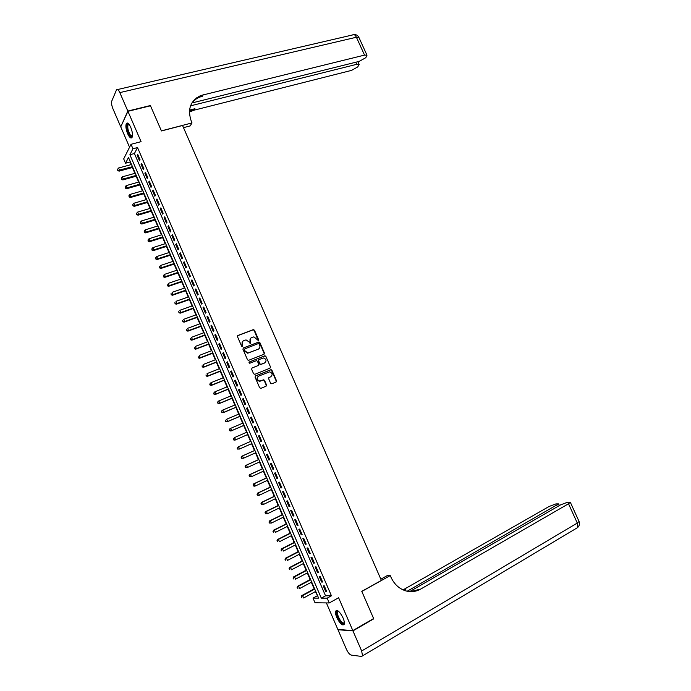 <?xml version="1.0" encoding="UTF-8"?>
<svg xmlns="http://www.w3.org/2000/svg" width="691" height="691" viewBox="0 0 691 691"><rect width="100%" height="100%" fill="white"/><g stroke="black" fill="none" stroke-linecap="round" stroke-linejoin="round"><path stroke-width="1.04" d="M258.261 340.473L258.581 339.618L254.469 330.194L253.243 329.633L237.954 335.463L237.488 336.681L241.625 346.2L242.489 346.597L242.282 344.507C241.695 342.701 242.195 341.397 243.776 340.585L246.048 339.903L249.01 341.898L250.194 343.565L250.729 342.667L250.202 341.44C249.615 339.644 250.099 338.348 251.671 337.545L253.908 336.871L258.261 340.473M258.209 340.49L254.158 330.436L253.217 329.814L237.6 335.722M242.455 346.606L242.282 344.507M250.367 343.539L250.202 341.44M343.038 617.901C339.912 611.777 337.458 609.514 335.688 611.112C335.213 612.494 335.593 614.653 336.819 617.599C339.92 623.705 342.373 625.968 344.17 624.388C344.645 623.006 344.265 620.846 343.038 617.901M130.737 127.317C128.958 123.568 127.507 122.298 126.358 123.516C125.451 125.771 125.883 129.165 127.645 133.709C129.416 137.466 130.875 138.727 132.024 137.509C132.931 135.272 132.499 131.877 130.737 127.317M270.613 383.246L271.848 383.79L276.072 382.037L276.512 380.793L271.926 370.264L271.053 369.642L255.515 375.895L255.048 377.139L259.669 387.789L260.913 388.333L266.078 386.191L266.527 384.939L264.558 380.404L263.703 379.782L259.747 381.078C256.888 379.825 256.525 378.167 258.676 376.094L269.628 371.844C272.496 373.054 272.867 374.703 270.751 376.794L269.093 377.476L268.644 378.72L270.613 383.246M327.163 598.156L329.244 602.958L315.018 602.759L313.023 598.112L318.637 598.13L128.491 157.47L125.555 163.214L123.689 158.887L131.022 144.298L132.948 148.764L129.891 154.741L321.315 598.138L327.163 598.156L331.438 595.797L137.526 147.554L132.948 148.764M131.022 144.298L141.076 141.664L127.93 111.32L150.491 105.801L161.444 130.953L182.536 125.486L381.372 580.405L361.782 591.349L373.624 618.557L352.825 630.589L338.607 597.758L329.244 602.958M263.988 354.284L264.437 353.066L259.868 342.572L258.944 341.959L243.379 347.953L242.912 349.18L247.516 359.778L248.406 360.4L263.988 354.284M265.888 356.401L270.466 366.912L270.017 368.148L254.832 374.323L253.588 373.762L251.61 369.219L252.077 367.975L258.27 365.487L258.728 364.243L257.423 361.246L256.534 360.633L249.727 363.267L249.183 362.015L264.999 355.787L265.888 356.401L270.466 366.912M326.385 602.915L337.856 629.466L352.825 630.589M127.93 111.32L120.752 126.859L129.554 147.226M140.04 159.776L137.742 154.447L137.215 155.44L139.513 160.744L140.04 159.776M143.875 168.647L141.577 163.326L141.042 164.285L143.339 169.606L143.875 168.647M147.727 177.544L145.412 172.206L144.877 173.156L147.183 178.477L147.727 177.544M151.571 186.449L149.265 181.102L148.712 182.035L151.018 187.365L151.571 186.449M155.432 195.363L153.117 190.016L152.556 190.923L154.87 196.261L155.432 195.363M159.293 204.294L156.969 198.939L156.408 199.829L158.723 205.175L159.293 204.294M163.154 213.243L160.839 207.87L160.26 208.742L162.575 214.098L163.154 213.243M167.032 222.2L164.708 216.819L164.121 217.674L166.445 223.038L167.032 222.2M170.91 231.165L168.578 225.784L167.991 226.613L170.306 231.986L170.91 231.165M174.797 240.148L172.465 234.759L171.86 235.571L174.184 240.952L174.797 240.148M178.684 249.149L176.352 243.75L175.739 244.536L178.062 249.926L178.684 249.149M182.579 258.158L180.239 252.751L179.617 253.519L181.949 258.918L182.579 258.158M186.475 267.175L184.134 261.759L183.504 262.52L185.844 267.918L186.475 267.175M190.388 276.219L188.038 270.794L187.399 271.528L189.74 276.936L190.388 276.219M194.301 285.262L191.951 279.829L191.303 280.546L193.644 285.962L194.301 285.262M198.213 294.323L195.864 288.89L195.208 289.581L197.557 295.005L198.213 294.323M202.143 303.401L199.785 297.959L199.12 298.624L201.47 304.066L202.143 303.401M206.073 312.487L203.715 307.037L203.033 307.694L205.391 313.135L206.073 312.487M210.004 321.591L207.645 316.132L206.954 316.763L209.313 322.213L210.004 321.591M213.951 330.713L211.584 325.236L210.885 325.85L213.243 331.309L213.951 330.713M217.898 339.842L215.523 334.358L214.823 334.954L217.181 340.421L217.898 339.842M221.846 348.981L219.479 343.496L218.762 344.066L221.129 349.542L221.846 348.981M225.81 358.137L223.435 352.643L222.709 353.196L225.076 358.681L225.81 358.137M229.775 367.31L227.391 361.808L226.657 362.334L229.032 367.828L229.775 367.31M233.739 376.491L231.355 370.981L230.613 371.49L232.997 376.992L233.739 376.491M237.721 385.69L235.329 380.171L234.577 380.663L236.961 386.165L237.721 385.69M241.703 394.898L239.311 389.37L238.55 389.845L240.934 395.356L241.703 394.898M245.694 404.123L243.292 398.586L242.524 399.035L244.916 404.563L245.694 404.123M249.684 413.365L247.283 407.82L246.506 408.243L248.898 413.779L249.684 413.365M253.683 422.616L251.282 417.062L250.496 417.468L252.889 423.013L253.683 422.616M257.691 431.875L255.29 426.321L254.487 426.71L256.888 432.255L257.691 431.875M261.699 441.16L259.298 435.589L258.486 435.952L260.887 441.514L261.699 441.16L260.887 441.514M265.724 450.454L263.306 444.874L262.485 445.22L264.895 450.782L265.724 450.454M269.74 459.757L267.331 454.168L266.501 454.497L268.911 460.068L269.74 459.757M273.774 469.077L271.356 463.48L270.518 463.791L272.928 469.37L273.774 469.077M277.808 478.414L275.389 472.808L274.534 473.093L276.953 478.682L277.808 478.414M281.85 487.76L279.423 482.154L278.568 482.413L280.987 488.01L281.85 487.76M285.901 497.123L283.474 491.508L282.602 491.742L285.029 497.356L285.901 497.123M289.952 506.503L287.525 500.871L286.644 501.096L289.071 506.71L289.952 506.503M294.012 515.892L291.576 510.252L290.686 510.45L293.122 516.073L294.012 515.892M298.08 525.298L295.644 519.649L294.737 519.831L297.173 525.462L298.08 525.298M302.157 534.713L299.713 529.064L298.797 529.22L301.241 534.86L302.157 534.713M306.234 544.145L303.781 538.488L302.865 538.617L305.31 544.266L306.234 544.145M310.319 553.595L307.866 547.92L306.934 548.032L309.378 553.69L310.319 553.595M314.405 563.053L311.952 557.378L311.01 557.464L313.464 563.13L314.405 563.053M318.508 572.528L316.046 566.845L315.096 566.914L317.549 572.589L318.508 572.528M322.611 582.021L320.14 576.32L319.182 576.372L321.643 582.055L322.611 582.021M270.501 366.99L269.965 368.165M137.526 147.554L134.417 153.532L325.539 595.815L331.438 595.797M323.276 585.847L325.737 591.539L326.713 591.522L324.252 585.821L323.276 585.847M130.245 161.539L131.117 164.605M132.37 167.507L134.892 173.337M136.136 176.222L138.666 182.087M139.902 184.955L142.45 190.854M143.676 193.696L146.233 199.63M147.451 202.454L150.025 208.414M151.234 211.221L153.825 217.216M155.026 220.006L157.626 226.035M158.818 228.799L161.435 234.854M162.618 237.609L165.244 243.698M166.427 246.428L169.07 252.552M170.236 255.255L172.888 261.414M174.054 264.1L176.723 270.293M177.872 272.962L180.558 279.181M181.698 281.833L184.402 288.087M185.534 290.712L188.246 297M189.369 299.609L192.098 305.923M193.212 308.514L195.959 314.871M197.065 317.437L199.82 323.82M200.917 326.377L203.69 332.794M204.778 335.316L207.559 341.769M208.647 344.282L211.446 350.76M212.517 353.256L215.333 359.769M216.395 362.239L219.22 368.787M220.274 371.24L223.115 377.822M224.169 380.249L227.019 386.865M228.056 389.275L230.932 395.926M231.96 398.31L234.845 405.004M235.864 407.362L238.766 414.082M239.777 416.431L242.688 423.186M243.69 425.509L246.627 432.298M247.62 434.596L250.557 441.419M251.541 443.708L254.495 450.541M255.489 452.847L258.434 459.67M259.436 462.003L262.373 468.809M263.392 471.176L266.329 477.965M267.357 480.357L270.285 487.129M271.321 489.548L274.241 496.311M275.303 498.755L278.214 505.51M279.276 507.98L282.187 514.717M283.267 517.222L286.16 523.933M287.257 526.464L290.151 533.167M291.248 535.732L294.141 542.418M295.256 545.009L298.132 551.686M299.263 554.303L302.14 560.962M303.28 563.606L306.148 570.248M307.296 572.925L310.155 579.55M311.321 582.254L314.18 588.87M315.355 591.6L317.644 595.832M317.186 595.832L313.023 598.112M130.003 162.014L125.555 163.214M134.417 153.532L129.891 154.741M325.539 595.815L321.315 598.138M137.215 155.44L138.07 155.207M141.042 164.285L141.888 164.061M144.877 173.156L145.723 172.914M148.712 182.035L149.558 181.793M152.556 190.923L153.402 190.681M156.408 199.829L157.254 199.578M160.26 208.742L161.107 208.492M164.121 217.674L164.959 217.415M167.991 226.613L168.829 226.354M171.86 235.571L172.698 235.303M175.739 244.536L176.576 244.269M179.617 253.519L180.455 253.251M183.504 262.52L184.342 262.243M187.399 271.528L188.237 271.243M191.303 280.546L192.133 280.261M195.208 289.581L196.037 289.287M199.12 298.624L199.949 298.331M203.033 307.694L203.862 307.391M206.954 316.763L207.784 316.461M210.885 325.85L211.714 325.547M214.823 334.954L215.652 334.643M218.762 344.066L219.591 343.755M222.709 353.196L223.53 352.876M226.657 362.334L227.486 362.015M230.613 371.49L231.442 371.162M234.577 380.663L235.398 380.326M238.55 389.845L239.371 389.508M242.524 399.035L243.344 398.698M246.506 408.243L247.326 407.897M250.496 417.468L251.308 417.122M254.487 426.71L255.299 426.347M258.486 435.952L259.298 435.598M264.895 450.782L265.707 450.42M268.911 460.068L269.723 459.696M272.928 469.37L273.74 468.999M276.953 478.682L277.765 478.302M280.987 488.01L281.798 487.63M285.029 497.356L285.832 496.967M289.071 506.71L289.875 506.313M293.122 516.073L293.925 515.676M297.173 525.462L297.976 525.056M301.241 534.86L302.036 534.454M305.31 544.266L306.104 543.86M309.378 553.69L310.181 553.275M313.464 563.13L314.258 562.716M317.549 572.589L318.344 572.157M321.643 582.055L322.438 581.623M325.737 591.539L326.532 591.099M250.876 338.02L249.883 341.674M242.964 341.069L241.98 344.731M263.962 354.293L264.109 353.282L259.548 342.805L258.633 342.183L243.379 347.953M259.116 344.014L258.253 343.617L244.864 348.843L244.536 349.706L245.106 351.002L248.009 352.997L258.227 349.205C259.781 348.394 260.265 347.089 259.678 345.301L259.116 344.014M244.623 349.015L244.536 349.706M258.615 349.015L247.698 353.213L244.795 351.227L244.234 349.922M252.077 367.975L258.227 365.513M248.933 362.196L264.662 355.848M264.662 362.913C266.795 360.806 266.398 359.165 263.487 357.973L259.065 359.545L258.607 360.771L259.911 363.768L260.792 364.39L264.878 362.81M258.771 359.735L258.607 360.771M264.333 363.12L260.472 364.598L259.591 363.984L258.287 360.987M265.56 356.616L264.342 356.064M270.881 376.733L268.834 377.649M258.175 376.37C256.231 378.504 256.646 380.136 259.419 381.268L260.766 380.905M266 386.226L266.199 385.129L264.23 380.594L263.375 379.981L260.438 381.095M275.977 382.071L276.184 380.991L271.598 370.462L270.725 369.849L255.229 376.077M131.523 164.493L118.61 168.008L119.552 170.211L119.077 171.152L132.776 167.395M117.945 170.159L117.574 169.278L117.755 170.53L132.465 166.678M117.574 169.278L118.61 168.008M119.077 171.152L117.755 170.53M132.43 136.257C131.886 137.181 131.074 136.991 130.003 135.661C127.049 132.102 125.883 122.419 128.63 123.948L128.82 124.052M128.975 124.242L128.085 124.622C127.282 127.654 128.068 131.16 130.444 135.16L132.465 136.032M127.42 123.033L127.101 123.387C126.108 127.144 127.075 131.497 130.02 136.447L131.791 137.794M344.368 622.764C343.626 624.534 342.045 623.748 339.618 620.423C336.56 615.05 335.99 611.915 337.908 611.017L338.331 611.12M338.486 611.25L337.605 611.82C337.148 613.798 337.985 616.51 340.102 619.965C342.08 622.729 343.496 623.593 344.36 622.548M336.621 610.403L336.387 610.784C335.817 613.228 336.854 616.588 339.48 620.872C341.276 623.481 342.788 624.742 344.023 624.664M127.818 111.061L150.379 105.542L161.4 130.867L192.012 122.929L191.372 121.469C187.192 109.385 190.31 100.739 200.727 95.531L364.537 55.107L356.409 37.236L119.828 92.611L127.818 111.061L120.899 126.531M192.012 122.929L190.206 125.909L183.486 127.654M190.526 105.844L356.694 64.323L359.13 64.401L357.731 66.932L351.52 70.396L194.067 110.18L189.403 112.028M189.446 111.052L194.94 108.72L189.533 110.085M119.828 92.611C118.498 89.804 117.401 88.854 116.537 89.778L111.787 101.033C111.268 102.907 111.64 105.473 112.918 108.72L120.64 126.6M191.891 102.976L359.19 61.387L365.513 57.845L366.575 56.602L366.981 55.202L364.537 55.107M199.941 96.861L196.831 97.63M191.416 103.823C193.463 100.748 196.261 98.502 199.811 97.077L202.377 96.265L203.301 94.71M373.175 618.816L373.745 618.842L361.825 591.444L390.242 575.568L390.933 577.14C394.181 584.171 399.096 588.741 405.686 590.848C410.972 592.317 415.991 591.712 420.75 589.043L568.52 503.774L570.317 502.245L567.553 502.236L560.531 504.896L409.694 591.582M380.836 579.188L387.081 575.707L390.242 575.568M352.946 630.874L337.977 629.743L346.372 649.186C347.979 652.589 349.594 654.558 351.209 655.094L361.6 656.441L362.525 655.88L361.661 650.991L352.946 630.874L373.745 618.842M407.206 591.228L558.596 503.894L555.953 503.894L549.077 506.494L403.086 589.881M403.872 590.218L405.755 589.268L404.01 590.269M410.532 591.634L420.75 589.043M135.289 173.225L122.393 176.81L123.344 179.012L122.86 179.928L136.533 176.11M121.737 178.952L121.357 178.071L121.538 179.323L123.344 179.012L136.231 175.41M121.357 178.071L122.393 176.81M122.86 179.928L121.538 179.323M139.064 181.975L126.185 185.62L127.135 187.822L126.643 188.729L140.299 184.843M125.52 187.762L125.149 186.881L125.33 188.125L127.135 187.822L140.014 184.169M125.149 186.881L126.185 185.62M126.643 188.729L125.33 188.125M142.847 190.742L129.986 194.439L130.936 196.65L130.426 197.531L144.074 193.584M129.321 196.589L128.941 195.708L129.122 196.944L130.936 196.65L143.797 192.927M128.941 195.708L129.986 194.439M130.426 197.531L129.122 196.944M146.63 199.509L133.786 203.275L134.736 205.486L134.227 206.35L147.857 202.342M133.121 205.426L132.741 204.545L132.922 205.771L134.736 205.486L147.58 201.712M132.741 204.545L133.786 203.275M134.227 206.35L132.922 205.771M150.422 208.302L137.595 212.12L138.546 214.34L138.027 215.186L151.631 211.101M136.93 214.279L136.55 213.389L136.723 214.616L138.546 214.34L151.372 210.496M136.55 213.389L137.595 212.12M138.027 215.186L136.723 214.616M154.223 217.095L141.405 220.982L142.355 223.202L141.828 224.031L155.423 219.885M140.739 223.141L140.359 222.252L140.532 223.469L142.355 223.202L155.173 219.297M140.359 222.252L141.405 220.982M141.828 224.031L140.532 223.469M158.023 225.905L145.222 229.853L146.181 232.072L145.637 232.884L159.215 228.678M144.557 232.012L144.177 231.131L144.35 232.34L146.181 232.072L158.973 228.116M144.177 231.131L145.222 229.853M145.637 232.884L144.35 232.34M161.832 234.733L149.049 238.74L150.007 240.969L149.455 241.755L163.016 237.479M148.384 240.9L148.004 240.01L148.168 241.219L150.007 240.969L162.782 236.944M148.004 240.01L149.049 238.74M149.455 241.755L148.168 241.219M165.641 243.569L152.875 247.637L153.834 249.866L153.281 250.634L166.825 246.298M152.21 249.805L151.83 248.915L151.994 250.116L153.834 249.866L166.6 245.78M151.83 248.915L152.875 247.637M153.281 250.634L151.994 250.116M169.459 252.422L156.71 256.551L157.669 258.78L157.107 259.531L170.634 255.126M156.045 258.719L155.665 257.829L155.821 259.021L157.669 258.78L170.418 254.634M155.665 257.829L156.71 256.551M157.107 259.531L155.821 259.021M173.286 261.284L160.554 265.474L161.513 267.711L160.943 268.445L174.452 263.971M159.889 267.65L159.5 266.752L159.656 267.935L161.513 267.711L174.244 263.504M159.5 266.752L160.554 265.474M160.943 268.445L159.656 267.935M177.121 270.155L164.398 274.413L165.365 276.65L164.778 277.367L178.269 272.824M163.732 276.59L163.352 275.692L163.499 276.875L165.365 276.65L178.079 272.375M163.352 275.692L164.398 274.413M164.778 277.367L163.499 276.875M180.956 279.043L168.25 283.37L169.217 285.608L168.621 286.299L182.096 281.695M167.585 285.538L167.196 284.64L167.352 285.815L169.217 285.608L181.914 281.272M168.621 286.299L167.352 285.815M184.791 287.948L172.111 292.328L173.07 294.573L172.474 295.247L185.931 290.574M171.446 294.504L171.057 293.606L171.204 294.772L173.07 294.573L185.758 290.177M172.474 295.247L171.204 294.772M188.643 296.862L175.972 301.311L176.939 303.556L176.326 304.204L189.766 299.471M175.307 303.487L174.918 302.589L175.065 303.746L176.939 303.556L189.602 299.091M176.326 304.204L175.065 303.746M192.495 305.785L179.841 310.294L180.809 312.548L180.187 313.178L193.61 308.376M179.176 312.479L178.788 311.581L178.926 312.729L180.809 312.548L193.454 308.022M180.187 313.178L178.926 312.729M196.348 314.725L183.711 319.302L184.678 321.557L184.056 322.17L197.453 317.299M183.046 321.479L182.657 320.581L182.795 321.73L184.678 321.557L197.315 316.962M184.056 322.17L182.795 321.73M200.209 323.682L187.589 328.32L188.565 330.574L187.926 331.17L201.314 326.23M186.924 330.497L186.535 329.598L186.674 330.739L188.565 330.574L201.176 325.919M187.926 331.17L186.674 330.739M204.078 332.647L191.476 337.346L192.452 339.601L191.804 340.179L205.175 335.17M190.811 339.531L190.422 338.625L190.552 339.765L192.452 339.601L205.046 334.885M191.804 340.179L190.552 339.765M207.956 341.622L195.372 346.39L196.348 348.653L195.691 349.205L209.036 344.127M194.707 348.575L194.318 347.668L194.439 348.8L196.348 348.653L208.924 343.868M195.691 349.205L194.439 348.8M211.835 350.613L199.267 355.442L200.243 357.713L199.578 358.249L212.906 353.101M198.602 357.636L198.213 356.729L198.334 357.852L200.243 357.713L212.802 352.868M199.578 358.249L198.334 357.852M215.722 359.622L203.171 364.511L204.147 366.783L203.474 367.301L216.784 362.084M202.506 366.705L202.109 365.798L202.238 366.912L204.147 366.783L216.689 361.868M203.474 367.301L202.238 366.912M219.608 368.64L207.075 373.598L208.051 375.869L207.369 376.362L220.671 371.084M206.41 375.792L206.022 374.876L206.143 375.99L208.051 375.869L220.584 370.894M207.369 376.362L206.143 375.99M223.504 377.666L210.988 382.693L211.973 384.965L211.282 385.44L224.558 380.093M210.323 384.887L209.934 383.98L210.047 385.077L211.973 384.965L224.48 379.929M209.658 384.17L210.988 382.693L209.934 383.98M211.282 385.44L210.047 385.077M227.408 386.71L214.91 391.797L215.894 394.077L215.186 394.535L228.445 389.119M214.245 394L213.856 393.084L213.968 394.181L215.894 394.077L228.384 388.973M213.571 393.265L214.91 391.797L213.856 393.084M215.186 394.535L213.968 394.181M231.321 395.77L218.84 400.918L219.816 403.207L219.107 403.639L232.349 398.154M218.166 403.121L217.777 402.205L217.89 403.294L219.816 403.207L232.297 398.033M217.492 402.387L218.131 401.359L218.84 400.918L217.777 402.205M219.107 403.639L217.89 403.294M235.234 404.84L222.77 410.057L223.754 412.346L223.029 412.76L236.253 407.206M222.096 412.259L221.707 411.344L221.811 412.423L223.754 412.346L236.21 407.111M221.422 411.516L222.053 410.48L222.77 410.057L221.707 411.344M223.029 412.76L221.811 412.423M239.155 413.918L226.708 419.204L227.693 421.493L226.959 421.89L240.166 416.267M226.035 421.415L225.646 420.499L225.75 421.57L227.693 421.493L240.131 416.198M225.352 420.655L226.708 419.204L225.646 420.499M226.959 421.89L225.75 421.57M243.077 423.022L230.647 428.368L231.632 430.657L230.898 431.037L244.078 425.336M229.982 430.579L229.585 429.655L229.688 430.726L231.632 430.657L244.061 425.293M229.291 429.811L229.913 428.748L230.647 428.368L229.585 429.655M230.898 431.037L229.688 430.726M234.836 440.193L248 434.432L234.836 440.193L233.627 439.899L233.532 438.837L233.627 439.899M247.007 432.125L234.595 437.541L235.588 439.839L233.929 439.752M233.238 438.975L234.595 437.541L233.532 438.837M250.945 441.255L238.55 446.732L239.544 449.029L251.93 443.536M237.186 448.157L238.55 446.732L237.186 448.157L237.583 449.081L237.488 448.027M237.885 448.943L239.544 449.029L237.583 449.081M254.875 450.368L241.746 456.25L242.515 455.939L243.5 458.237L255.877 452.674M254.884 450.385L242.515 455.939L241.142 457.356L241.841 458.15L241.444 457.226M241.841 458.15L243.5 458.237L241.539 458.28M241.142 457.356L241.746 456.25M258.814 459.489L245.702 465.449L246.48 465.155L247.473 467.462L259.825 461.83M258.84 459.541L246.48 465.155L245.098 466.563L245.806 467.366L245.409 466.442M245.806 467.366L247.473 467.462L245.495 467.487M245.098 466.563L245.702 465.449M262.761 468.636L249.667 474.657L250.453 474.38L251.446 476.695L263.781 470.994M262.787 468.705L250.453 474.38L249.071 475.788L249.779 476.6L249.382 475.676M249.779 476.6L251.446 476.695L249.468 476.712M249.071 475.788L249.667 474.657M266.709 477.783L253.632 483.881L254.426 483.622L255.42 485.937L267.737 480.176M266.752 477.878L254.426 483.622L253.044 485.022L253.761 485.851L253.355 484.918M253.761 485.851L255.42 485.937L254.625 486.188L253.442 485.946M253.044 485.022L253.632 483.881M270.665 486.948L257.605 493.115L258.408 492.882L259.41 495.197L271.71 489.366M270.717 487.069L258.408 492.882L257.017 494.272L257.743 495.11L257.346 494.177M257.743 495.11L259.41 495.197L258.598 495.43L257.423 495.197M257.017 494.272L257.605 493.115M274.629 496.129L261.587 502.366L262.399 502.15L263.401 504.473L275.683 498.574M274.69 496.276L262.399 502.15L261.008 503.54L261.734 504.378L261.328 503.454M261.734 504.378L263.401 504.473L261.405 504.465M261.008 503.54L261.587 502.366M278.594 505.32L265.569 511.634L266.398 511.435L267.391 513.759L279.656 507.799M278.663 505.492L266.398 511.435L264.999 512.817L265.724 513.663L265.327 512.739M265.724 513.663L267.391 513.759L265.396 513.741M264.999 512.817L265.569 511.634M282.567 514.527L269.568 520.91L270.397 520.738L271.399 523.061L283.647 517.032M282.645 514.717L270.397 520.738L268.989 522.102L269.723 522.966L269.326 522.033M269.723 522.966L271.399 523.061L269.395 523.035M268.989 522.102L269.568 520.91M286.54 523.743L273.558 530.204L274.405 530.049L275.407 532.381L287.637 526.274M286.635 523.968L274.405 530.049L272.997 531.414L273.731 532.286L273.334 531.353M272.997 531.414L273.558 530.204M290.522 532.977L277.566 539.507L278.421 539.377L279.423 541.709L291.628 535.542M290.635 533.227L278.421 539.377L277.005 540.725L277.747 541.614L277.341 540.673M277.005 540.725L277.566 539.507M294.513 542.228L281.574 548.827L282.438 548.714L283.44 551.055L295.636 544.819M294.634 542.495L282.438 548.714L281.021 550.062L281.764 550.952L281.367 550.019M281.021 550.062L281.574 548.827M298.512 551.487L285.59 558.155L286.463 558.069L287.465 560.41L299.644 554.104M298.642 551.781L286.463 558.069L285.038 559.408L285.789 560.306L285.383 559.373M285.038 559.408L285.59 558.155M302.511 560.764L289.607 567.501L290.496 567.432L291.498 569.781L303.66 563.407M302.649 561.083L290.496 567.432L289.063 568.771L289.823 569.678L289.417 568.745M289.063 568.771L289.607 567.501M306.519 570.049L293.64 576.864L294.53 576.821L295.541 579.162L307.676 572.727M306.674 570.395L294.53 576.821L293.096 578.142L293.856 579.058L293.45 578.125M293.096 578.142L293.64 576.864M310.535 579.352L297.674 586.236L298.572 586.21L299.583 588.568L311.701 582.055M310.691 579.723L298.572 586.21L297.139 587.531L297.899 588.464L297.493 587.523M297.139 587.531L297.674 586.236M314.552 588.663L301.708 595.625L302.623 595.625L303.634 597.974L315.735 591.392M314.725 589.06L302.623 595.625L301.181 596.929L301.95 597.87L301.544 596.929M301.181 596.929L301.708 595.625M194.94 108.72L194.067 110.18M356.694 64.323L355.753 62.242M117.643 89.519L352.445 34.991C353.818 34.04 355.139 34.783 356.409 37.236L359.009 37.677M405.755 589.268L404.192 589.293M361.661 650.991L577.287 523.052L568.52 503.774M557.378 506.702L556.799 505.415M577.287 523.052L577.581 527.604C579.404 525.894 579.887 523.847 579.049 521.455L577.287 523.052M578.963 521.264L570.317 502.245M129.079 124.371L128.085 124.622M338.469 611.233L337.908 611.017M338.547 611.293L337.605 611.82M199.811 97.077L200.727 95.531M192.426 109.532L191.554 111.001M359.13 64.401L357.912 61.706M366.981 55.202L358.879 37.392C357.8 35.362 356.133 34.42 353.87 34.585M559.356 505.562L558.596 503.894M362.525 655.88L577.581 527.604"/></g></svg>
